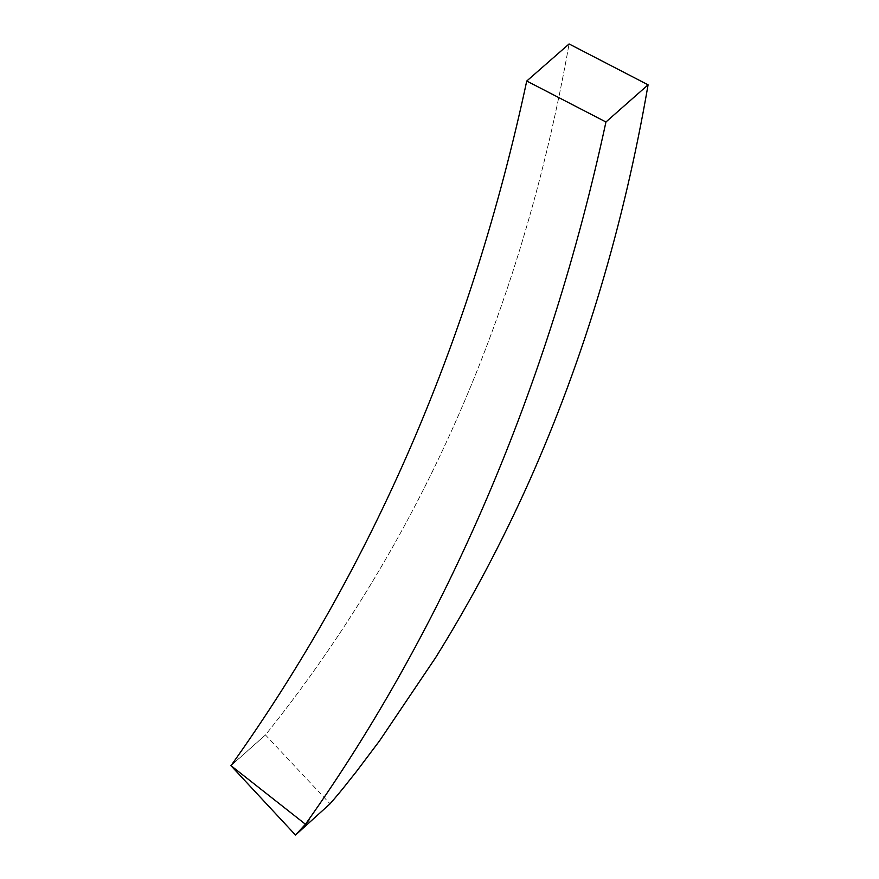 <?xml version="1.0" encoding="UTF-8"?>
<svg xmlns="http://www.w3.org/2000/svg" width="879" height="879" viewBox="0 0 879 879"><rect width="100%" height="100%" fill="white"/><g stroke="black" fill="none" stroke-linecap="round" stroke-linejoin="round"><path stroke-width="0.66" stroke-dasharray="4.39 3.3" d="M526.741 81.033C471.54 338.415 372.96 566.625 231.001 765.675L265.469 734.943C420.415 541.717 521.621 311.386 569.087 43.95C521.621 311.386 420.415 541.717 265.469 734.943L330.043 803.813M231.946 766.62L231.001 765.686L231.803 764.763L265.469 734.943M231.023 765.686L234.462 762.258L231.023 765.686L236.418 771.498M231.078 765.708L235.374 760.313L231.078 765.708M230.913 765.62L234.462 762.258L230.913 765.62L231.397 766.125M309.342 819.547L303.892 826.194M303.475 826.765L301.947 828.501M300.255 830.468L296.201 834.303"/><path stroke-width="1.32" d="M605.95 121.983C549.221 385.156 446.367 625.914 305.463 824.249L295.498 835.05L330.043 803.813C343.667 788.133 346.93 783.299 356.281 771.74L379.563 740.81L435.709 657.492C470.748 601.17 502.041 542.2 529.587 480.571C584.326 357.467 623.826 225.551 648.087 84.823L605.95 121.983L526.741 81.033L569.087 43.95L526.741 81.033C471.54 338.415 372.96 566.625 231.001 765.675L305.463 824.26M230.913 765.62L231.375 765.18L230.913 765.62L295.498 835.05M569.087 43.95L648.087 84.823M305.189 824.788L309.342 819.547M301.376 829.139L300.211 830.391M298.618 832.105L300.255 830.468M230.946 765.73L231.946 766.62"/></g></svg>
